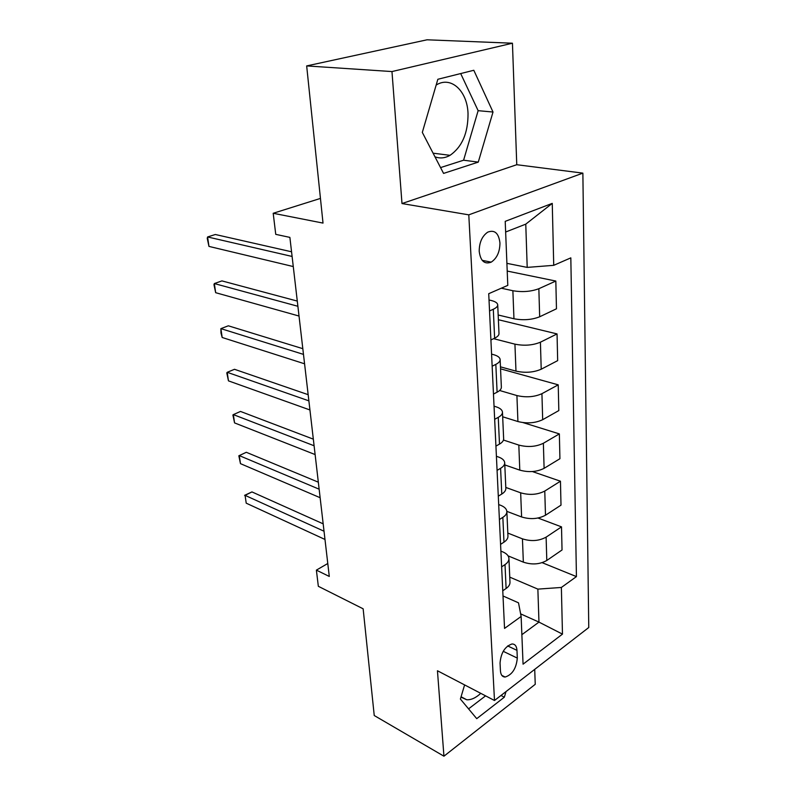 <?xml version="1.0" encoding="UTF-8"?>
<svg xmlns="http://www.w3.org/2000/svg" width="796" height="796" viewBox="0 0 796 796"><rect width="100%" height="100%" fill="white"/><g stroke="black" fill="none" stroke-linecap="round" stroke-linejoin="round"><path stroke-width="1.19" d="M434.974 156.822C439.969 158.673 444.994 158.175 450.029 155.329C462.128 146.902 468.128 132.972 468.028 113.539C467.361 91.043 451.014 75.58 436.158 85.063M479.202 251.307C480.486 260.988 484.485 264.61 491.192 262.153C496.913 258.332 499.828 251.964 499.958 243.029C498.734 233.119 494.644 229.497 487.699 232.163C482.087 236.114 479.262 242.491 479.202 251.307M480.754 693.336C475.859 697.883 471.182 700.022 466.715 699.754L460.974 697.117M512.445 43.213L427.044 39.8L306.669 65.919L391.97 71.56L401.99 203.547L468.794 214.85L582.871 173.13L516.763 164.712L512.445 43.213L391.97 71.56M468.794 214.85L494.495 700.5L588.761 627.517L582.871 173.13M494.495 700.5L437.452 670.759L443.939 756.2L535.24 684.311L534.713 669.356M443.939 756.2L374.239 715.524L363.145 608.811L318.34 586.304L316.38 570.125L329.285 576.443L289.883 237.387L275.744 234.352L273.197 213.278L323.017 223.089L306.669 65.919M517.31 658.103L516.982 650.362C516.674 646.123 515.022 643.994 512.017 643.974C504.972 646.402 500.983 652.75 500.047 663.008L500.435 670.819C500.754 674.859 502.326 676.938 505.142 677.038C512.236 674.759 516.296 668.441 517.31 658.103L503.211 651.307M521.868 634.691L538.962 622.104L537.867 589.12L561.369 587.458L576.433 576.602L570.822 257.864L553.727 265.327L527.201 267.396L525.768 224.144L505.639 232.024M561.369 587.458L562.473 634.123L523.062 664.172L521.131 616.462L518.504 602.831L503.012 595.975M553.727 265.327L552.255 203.378L505.211 221.358L507.788 285.376L488.724 293.694L504.545 628.412L521.131 616.462M320.45 198.413L273.197 213.278M327.773 563.508L316.38 570.125M520.634 613.865L538.962 622.104L562.473 634.123M489.54 310.947L493.301 309.246C496.316 307.853 497.789 306.361 497.719 304.778C497.44 302.898 495.192 301.445 490.953 300.43L489.023 299.993M492.147 366.21L495.828 364.379C498.784 362.867 500.216 361.245 500.137 359.493C499.858 357.414 497.639 355.792 493.48 354.628L491.58 354.12M494.664 419.313L498.256 417.353C501.152 415.751 502.545 413.99 502.465 412.099C502.176 409.84 499.997 408.05 495.908 406.746L494.037 406.179M497.072 470.376L500.594 468.317C503.42 466.615 504.793 464.745 504.704 462.705C504.415 460.277 502.266 458.357 498.246 456.924L496.405 456.297M499.4 519.519L502.843 517.36C505.619 515.569 506.952 513.599 506.853 511.43C506.564 508.853 504.445 506.793 500.495 505.241L498.694 504.565M501.629 566.851L505.012 564.593C507.729 562.732 509.032 560.663 508.933 558.384C508.644 555.668 506.545 553.479 502.664 551.827L500.893 551.101M509.758 577.14L537.867 589.12M508.077 555.867L523.34 562.145C531.937 564.981 539.758 564.424 546.802 560.474L562.036 549.976L561.508 526.872L537.997 518.027M507.808 533.071L522.445 538.852C531.111 541.588 539.001 541.021 546.116 537.141L561.508 526.872M506.853 511.36L521.599 516.962C530.335 519.609 538.295 519.032 545.479 515.231L561.001 505.152L560.454 481.212L532.375 471.55M505.798 487.431L520.664 492.814C529.479 495.361 537.519 494.774 544.772 491.052L560.454 481.212M504.803 464.934L519.788 470.128C528.683 472.565 536.783 471.968 544.106 468.337L559.926 458.715L559.359 433.9L523.151 422.626M503.46 440.039L518.823 445.083C527.798 447.422 535.977 446.815 543.37 443.263L559.359 433.9M502.674 416.786L517.917 421.542C526.962 423.77 535.22 423.154 542.683 419.691L558.822 410.577L558.225 384.836L500.555 368.837M499.629 390.498L516.912 395.562C526.047 397.672 534.385 397.045 541.927 393.682L558.225 384.836M500.465 366.847L515.977 371.125C525.181 373.115 533.589 372.478 541.21 369.215L557.668 360.638L557.051 333.922L498.376 319.723M493.61 338.668L514.932 344.151C524.226 346.011 532.723 345.355 540.414 342.2L557.051 333.922M498.167 314.997L513.957 318.758C523.33 320.499 531.897 319.833 539.668 316.778L556.464 308.798L555.827 281.048L507.211 271.068M501.321 288.202L512.873 290.729C522.335 292.321 531.002 291.644 538.852 288.709L555.827 281.048M506.903 263.347L527.201 267.396M502.764 590.781L506.107 588.483C508.793 586.582 510.087 584.463 509.977 582.125L508.933 558.384M576.433 576.602L542.156 562.673M500.575 544.355L503.987 542.146C506.724 540.315 508.047 538.285 507.947 536.066L506.853 511.43M498.296 496.167L501.779 494.047C504.574 492.296 505.928 490.376 505.828 488.276L504.704 462.705M495.928 446.108L499.49 444.098C502.346 442.437 503.729 440.626 503.639 438.656L502.465 412.099M493.47 394.08L497.102 392.189C500.017 390.627 501.44 388.926 501.361 387.105L500.137 359.493M490.913 339.962L494.624 338.191C497.609 336.738 499.062 335.166 498.993 333.504L497.719 304.778M552.255 203.378L525.768 224.144M464.605 684.918L460.387 699.057L476.734 718.659L504.346 697.187L506.027 691.565M401.99 203.547L516.763 164.712M437.85 79.272L422.318 132.405L443.571 173.409L478.277 162.115L493.013 112.027L473.809 70.277L437.85 79.272M468.565 708.858L485.58 695.853M500.992 695.465L504.346 697.187M440.556 167.588L463.59 160.215L478.137 110.674L460.685 73.56M478.137 110.674L493.013 112.027M463.59 160.215L478.277 162.115M323.166 523.838L251.954 491.918L245.078 495.361L324.022 531.221M246.213 503.171L245.078 495.361L246.213 503.171L324.987 539.459M244.581 495.351L251.954 491.918M318.33 482.187L246.312 452.287L239.307 455.601L319.146 489.192M240.472 463.65L238.83 455.79L239.307 455.601L240.472 463.65L320.131 497.709M238.83 455.79L246.312 452.287M313.325 439.153L240.501 411.442L233.357 414.607L314.092 445.76M234.561 422.905L232.9 414.995L233.357 414.607L234.561 422.905L315.116 454.566M308.161 394.677L234.512 369.294L227.218 372.299L308.878 400.856M228.462 380.866L226.79 372.926L227.218 372.299L228.462 380.866L309.933 409.96M302.818 348.678L228.323 325.803L220.89 328.639L303.475 354.389M222.174 337.484L220.989 333.026L220.89 328.639L222.174 337.484L304.57 363.802M297.286 301.077L221.935 280.898L214.343 283.555L297.893 306.281M215.666 292.689L213.965 284.66L214.343 283.555L215.666 292.689L299.027 316.042M291.555 251.785L215.338 234.502L207.587 236.959L292.102 256.451M208.96 246.402L207.239 238.342L207.587 236.959L208.96 246.402L293.276 266.56M522.445 538.852L523.34 562.145M520.664 492.814L521.599 516.962M518.823 445.083L519.788 470.128M516.912 395.562L517.917 421.542M514.932 344.151L515.977 371.125M512.873 290.729L513.957 318.758M546.116 537.141L546.802 560.474M505.012 564.593L506.107 588.483M502.843 517.36L503.987 542.146M544.772 491.052L545.479 515.231M500.594 468.317L501.779 494.047M543.37 443.263L544.106 468.337M498.256 417.353L499.49 444.098M541.927 393.682L542.683 419.691M495.828 364.379L497.102 392.189M540.414 342.2L541.21 369.215M493.301 309.246L494.624 338.191M538.852 288.709L539.668 316.778M507.659 645.924L516.982 650.362M433.084 153.18L450.029 155.329M482.187 260.342L491.192 262.153M461.073 696.759L466.715 699.754M501.808 675.376L505.142 677.038"/></g></svg>
